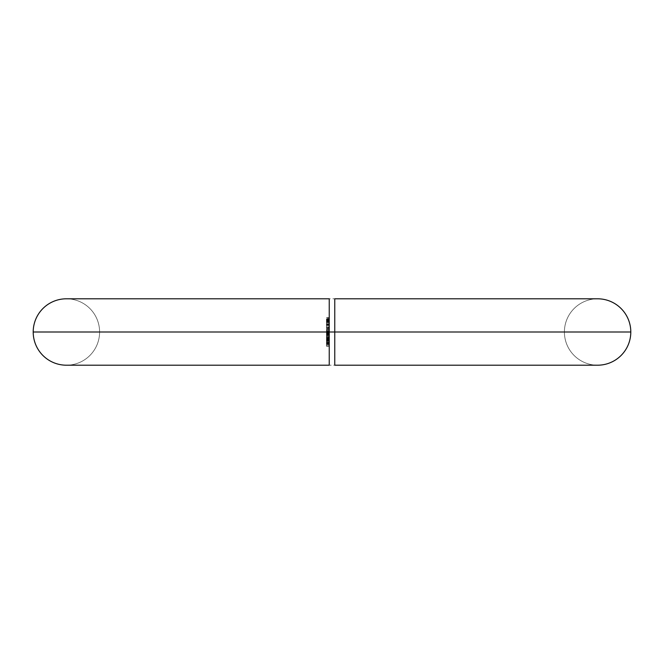 <?xml version="1.0" encoding="UTF-8"?>
<svg xmlns="http://www.w3.org/2000/svg" width="664" height="664" viewBox="0 0 664 664"><rect width="100%" height="100%" fill="white"/><g stroke="black" fill="none" stroke-linecap="round" stroke-linejoin="round"><path stroke-width="0.5" stroke-dasharray="3.32 2.49" d="M99.6 332A33.2 33.2 0 0 0 66.4 298.8A33.2 33.2 0 0 1 99.6 332L329.236 332L99.6 332A33.2 33.2 0 0 1 66.4 365.2A33.2 33.2 0 0 0 99.6 332L329.236 332L99.6 332M329.236 299.431L329.236 301.39M329.236 319.268L329.236 364.561M564.4 332A33.2 33.2 0 0 1 597.6 298.8A33.2 33.2 0 0 0 564.4 332L334.764 332L564.4 332A33.2 33.2 0 0 0 597.6 365.2A33.2 33.2 0 0 1 564.4 332L334.764 332L564.4 332M630.8 332L33.2 332L630.8 332M334.764 355.547L334.764 308.42M334.764 301.381L334.764 299.431M334.764 364.561L334.764 362.602M334.764 362.668L334.764 355.34M329.236 301.323L329.236 319.301M329.236 325.078L329.236 324.007L329.236 325.078L326.464 325.078L329.236 324.82L329.236 324.007L329.236 324.82L326.464 324.82L326.464 324.007L329.236 324.007L326.464 324.007L329.236 324.007L326.464 324.007L329.236 324.397L326.464 324.397L329.236 324.397L326.464 324.397L326.464 325.078L329.236 325.078M329.236 331.153L329.236 329.468L329.236 331.153L326.464 331.153L329.236 331.153L326.464 331.153L326.464 329.468L326.464 330.357L329.236 330.357L329.236 334.531L329.236 331.577L329.236 334.365L329.236 333.203L329.236 334.058L326.464 334.058L329.236 334.058L326.464 334.058L329.236 333.66L326.464 333.66L329.236 333.66L326.464 333.66L326.464 333.22L329.236 333.22L326.464 333.22L326.464 332.556L329.236 332.556L326.464 332.556L326.464 331.535L329.236 331.535L326.464 331.535L326.464 329.269L329.236 329.269L329.236 330.357L326.464 330.539L329.236 330.423L329.236 329.269L326.464 329.269L329.236 329.269L326.464 329.269L329.236 329.668L326.464 329.668L329.236 329.668L326.464 329.668L326.464 331.469L329.236 331.469L329.236 330.423L326.464 330.423L326.464 329.269L329.236 329.468L329.236 331.153L329.236 329.468L326.464 329.468L329.236 329.468L326.464 329.468L326.464 331.153L329.236 331.153M329.236 336.432L329.236 338.333L329.236 334.955L326.464 334.955L329.236 334.955L326.464 334.955L329.236 334.955L326.464 334.955L329.236 335.353L326.464 335.353L329.236 335.353L326.464 335.353L326.464 336.665L329.236 336.665L326.464 336.665L326.464 338.333L329.236 338.333L329.236 336.665L329.236 338.333L326.464 338.333L326.464 336.648L329.236 336.648L326.464 336.648L326.464 335.353L329.236 335.353L329.236 336.648L329.236 335.353L326.464 335.353L329.236 335.353L326.464 335.353L326.464 338.333L326.464 334.955L326.464 337.943L326.464 335.353L326.464 336.648L329.236 336.648L326.464 336.648L326.464 335.353L329.236 335.353L329.236 337.943L326.464 337.943L326.464 336.648L329.236 336.648L326.464 336.648L326.464 337.943L329.236 337.943L329.236 335.926L329.236 336.432L326.464 336.432L326.464 337.353L329.236 337.353L329.236 336.432L329.236 337.744L326.464 337.353L329.236 337.744L326.464 337.744L326.464 336.44L329.236 336.44L326.464 336.44L326.464 335.154L329.236 335.154L329.236 336.44L329.236 334.93L329.236 335.669L329.236 335.154L326.464 335.154L326.464 335.669L329.236 335.669L326.464 335.669L326.464 335.187L329.236 335.187L326.464 334.93L329.236 334.93L326.464 334.93L326.464 336.449L329.236 336.449L326.464 336.449L326.464 337.91L329.236 337.91L329.236 336.449L329.236 337.91L326.464 337.91L329.236 337.519L326.464 337.519L329.236 337.171L326.464 337.171L326.464 336.44L329.236 336.44L326.464 336.44L326.464 335.32L329.236 335.32L329.236 336.673L329.236 335.32L326.464 335.32L326.464 336.673L329.236 336.673L326.464 336.673L329.236 336.673L326.464 336.673L326.464 335.544L329.236 335.544L326.464 335.544L326.464 336.432L329.236 336.432M329.236 343.711L329.236 341.744L329.236 343.711L326.464 343.711L326.464 341.91L329.236 341.902L329.236 340.416L329.236 343.122L329.236 340.25L329.236 343.512L329.236 340.416L329.236 341.952L326.464 341.952L326.464 340.765L329.236 340.765L326.464 340.416L329.236 340.416L326.464 340.416L326.464 343.512L329.236 343.512L329.236 341.902L326.464 341.902L326.464 343.487L329.236 343.512L326.464 343.512L326.464 341.894L329.236 341.894L329.236 343.147L326.464 343.147L326.464 340.599L329.236 340.599L329.236 341.064L329.236 338.383L329.236 341.894L326.464 341.894L326.464 340.25L329.236 340.25L326.464 340.599L326.464 341.902L329.236 341.91L329.236 344.616L329.236 340.25L326.464 340.25L326.464 343.122L329.236 343.122L326.464 343.122L326.464 341.952L329.236 341.952L329.236 343.645L329.236 341.91L326.464 341.91L329.236 341.91L326.464 341.91L326.464 343.404L329.236 343.404L326.464 343.645L329.236 343.645L326.464 343.645L326.464 340.25L326.464 343.122L329.236 343.122L326.464 343.122L326.464 341.744L329.236 341.744L326.464 341.744L326.464 343.271L329.236 343.271L326.464 343.271L326.464 344.616L329.236 344.616L326.464 344.616L329.236 344.218L326.464 344.218L326.464 343.255L329.236 343.255L326.464 343.255L326.464 342.134L329.236 342.134L326.464 342.134L326.464 343.197L329.236 343.197L326.464 343.197L326.464 344.159L329.236 344.159L326.464 344.159L326.464 343.711L329.236 343.711M329.236 324.198L329.236 321.384L329.236 324.198L326.464 324.198L329.236 324.198L326.464 324.198L329.236 324.198L326.464 323.808L329.236 323.808L326.464 323.808L326.464 322.588L329.236 322.588L329.236 323.808L329.236 321.069L329.236 322.588L326.464 322.588L326.464 321.384L329.236 321.384L326.464 321.384L329.236 321.384L326.464 321.384L329.236 321.783L326.464 321.783L329.236 321.783L326.464 321.783L329.236 321.824L326.464 321.824L326.464 322.654L329.236 322.654L326.464 322.654L326.464 323.75L329.236 323.75L326.464 323.75L329.236 323.808L326.464 324.198L329.236 324.198M329.236 339.52L326.464 339.121L329.236 339.52M329.236 346.218L329.236 344.077L329.236 346.218L326.464 346.218L329.236 346.218L326.464 346.218L326.464 344.077L329.236 344.077L329.236 346.218L329.236 344.077L326.464 344.077L329.236 344.077L326.464 344.077L326.464 345.828L329.236 345.828L326.464 345.828L329.236 345.828L326.464 345.828L326.464 344.077L329.236 344.077L329.236 345.828L329.236 344.077L326.464 344.077L329.236 344.077L326.464 344.077L326.464 345.828L329.236 345.828L326.464 346.218L329.236 346.218M329.236 325.493L329.236 328.481L329.236 325.103L326.464 325.103L329.236 325.103L326.464 325.103L329.236 325.103L326.464 325.103L329.236 325.493L326.464 325.493L329.236 325.493L326.464 325.493L326.464 326.804L329.236 326.804L329.236 325.493L329.236 326.796L326.464 326.804L326.464 328.481L329.236 328.481L329.236 326.804L329.236 328.481L326.464 328.481L326.464 326.796L329.236 326.796L326.464 326.796L326.464 325.493L329.236 325.493L326.464 325.493L329.236 325.493L326.464 325.493L326.464 328.481L326.464 325.103L326.464 328.091L326.464 325.493L326.464 326.788L329.236 326.788L329.236 325.493L329.236 326.796L326.464 326.796L326.464 325.493L329.236 325.493L329.236 328.091L326.464 328.091L326.464 326.796L329.236 326.796L329.236 328.091L329.236 326.788L326.464 326.788L326.464 328.091L329.236 328.091L329.236 325.493M329.236 320.488L329.236 319.384L329.236 320.903L326.464 320.488L329.236 320.488L326.464 320.488L329.236 320.089L326.464 320.089L329.236 320.089L326.464 320.089L326.464 318.869L329.236 318.869L329.236 320.089L329.236 317.666L329.236 318.869L326.464 318.869L326.464 317.666L329.236 317.666L326.464 317.666L329.236 317.666L326.464 317.666L329.236 318.064L326.464 318.064L329.236 318.064L326.464 318.064L329.236 318.114L326.464 318.114L326.464 318.936L329.236 318.936L326.464 318.936L326.464 320.031L329.236 320.031L326.464 320.031L329.236 320.089L326.464 320.488L329.236 320.488M329.236 320.903L326.464 320.903L326.464 323.567L326.464 322.372L329.236 322.372L329.236 320.903L329.236 322.372L326.464 322.372L326.464 320.903L329.236 320.903L326.464 320.903L326.464 319.384L329.236 319.384L329.236 320.903L329.236 319.384L326.464 319.384L326.464 320.903L329.236 320.903M334.764 308.494L334.764 301.315M326.464 346.218L326.464 344.077L326.464 346.218M326.464 340.64L326.464 343.081L326.464 340.64L329.236 340.64L329.236 343.081L326.464 343.081L326.464 340.64L326.464 343.081L329.236 343.081L326.464 342.699L329.236 342.699L329.236 341.869L326.464 341.869L329.236 341.869L329.236 340.64L326.464 340.64M329.236 343.081L329.236 340.64L329.236 343.081M329.236 335.353L329.236 335.959L329.236 335.353M329.236 331.469L326.464 331.859L329.236 331.469M329.236 331.859L326.464 331.859L329.236 331.859L326.464 331.859L326.464 332.623L329.236 332.623L329.236 331.859M329.236 333.66L329.236 332.623L326.464 332.623L326.464 333.66L329.236 333.66L326.464 334.058L329.236 333.66M326.464 334.058L326.464 330.564L326.464 334.058L329.236 333.975L329.236 333.054L326.464 333.054L326.464 334.365L329.236 334.365L326.464 334.365L326.464 333.054L329.236 333.054L329.236 334.365L326.464 334.365L326.464 333.295L329.236 333.295L329.236 331.552L329.236 333.054L326.464 333.054L326.464 331.776L329.236 331.776L326.464 331.776L326.464 332.291L329.236 332.291L329.236 331.776L329.236 332.291L326.464 332.291L326.464 331.809L329.236 331.809L326.464 331.552L329.236 331.552L326.464 331.552L326.464 333.071L329.236 333.071L326.464 333.071L326.464 334.531L329.236 334.531L329.236 333.071L329.236 334.531L326.464 334.531L329.236 334.141L326.464 334.141L329.236 333.793L326.464 333.793L326.464 333.062L329.236 333.062L326.464 333.062L326.464 331.942L329.236 331.942L326.464 331.942L326.464 333.295L329.236 333.295L326.464 333.295L326.464 332.166L329.236 332.166L329.236 333.295L326.464 333.295L329.236 333.054L329.236 332.166L326.464 332.166L326.464 333.054L326.464 331.552L326.464 334.083M326.464 324.198L326.464 323.592L326.464 324.198M326.464 341.91L326.464 344.616L326.464 341.91M329.236 339.262L329.236 340.574L326.464 340.574L326.464 339.262L329.236 339.262L326.464 338.964L329.236 339.262M329.236 340.117L329.236 338.964L326.464 338.964L326.464 340.117L329.236 340.117L326.464 340.117L326.464 339.669L329.236 339.669L329.236 340.117M329.236 338.366L329.236 339.669L326.464 339.669L326.464 338.366L329.236 338.366L326.464 338.366L326.464 339.736L329.236 339.736L329.236 338.366M329.236 341.064L329.236 339.736L326.464 339.736L326.464 341.064L329.236 341.064L326.464 341.064L326.464 340.574L329.236 340.574L329.236 341.064M326.464 339.262L326.464 341.064L326.464 339.262M326.464 338.756L326.464 340.673L326.464 338.756L326.464 339.752L329.236 339.752L329.236 338.756L326.464 338.756L329.236 338.756L329.236 339.711L326.464 339.711L326.464 338.756M329.236 339.711L329.236 340.673L326.464 340.673L326.464 339.711L329.236 339.711L329.236 340.657L329.236 339.752L326.464 339.752L326.464 340.673L329.236 340.673L329.236 339.711M329.236 338.756L329.236 339.536L329.236 338.756M326.464 337.353L326.464 334.93L326.464 337.353M326.464 331.153L326.464 329.468L326.464 331.153M329.236 328.199L326.464 328.456L329.236 328.199L326.464 328.199L326.464 327.385L329.236 327.385L329.236 328.199M329.236 327.385L326.464 327.775L329.236 327.385M329.236 327.775L326.464 327.775L329.236 327.775L326.464 327.775L326.464 328.456L329.236 328.456L329.236 327.775M326.464 328.199L326.464 327.385L326.464 328.199M326.464 324.82L326.464 324.007L326.464 324.82M326.464 322.372L326.464 320.903L326.464 322.372M326.464 320.886L326.464 319.782L326.464 321.974L326.464 320.886L326.464 321.974L329.236 321.974L329.236 320.886L326.464 320.886L329.236 320.886L329.236 319.782L326.464 319.782L326.464 320.886L326.464 319.782L329.236 319.782L326.464 319.948L329.236 319.948L329.236 320.886L326.464 320.886L329.236 320.886L329.236 321.974L326.464 321.974L326.464 320.886M329.236 320.886L329.236 319.782L329.236 320.886M597.6 298.8L66.4 298.8M66.4 365.2L597.6 365.2"/><path stroke-width="1" d="M329.236 364.561L329.236 332L334.764 332L33.2 332A33.2 33.2 0 0 0 66.4 365.2A33.2 33.2 0 0 1 33.2 332A33.2 33.2 0 0 1 66.4 298.8A33.2 33.2 0 0 0 33.2 332L329.236 332L329.236 298.8L329.236 330.531M597.6 298.8A33.2 33.2 0 0 1 630.8 332A33.2 33.2 0 0 0 597.6 298.8L334.764 298.8L334.764 301.323L334.764 298.8M334.764 299.439L334.764 332L334.764 301.315L334.764 332L630.8 332L334.764 332L334.764 365.2L334.764 333.469M597.6 365.2A33.2 33.2 0 0 0 630.8 332A33.2 33.2 0 0 1 597.6 365.2L334.764 365.2L334.764 364.561L334.764 365.2M329.236 332L329.236 299.431M334.764 332L334.764 364.561M329.236 298.8L66.4 298.8M329.236 365.2L66.4 365.2"/></g></svg>
